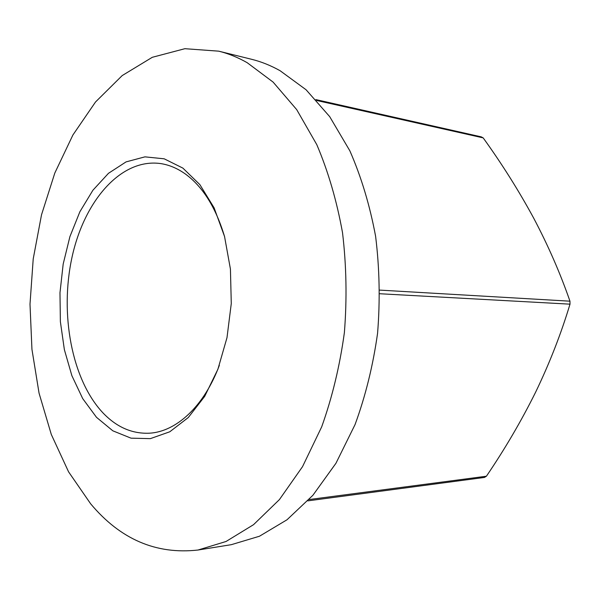 <?xml version="1.0" encoding="UTF-8"?>
<svg xmlns="http://www.w3.org/2000/svg" width="600" height="600" viewBox="0 0 600 600"><rect width="100%" height="100%" fill="white"/><g stroke="black" fill="none" stroke-linecap="round" stroke-linejoin="round"><path stroke-width="0.9" d="M198.007 550.028L231.33 544.673L259.462 536.235L287.01 519.773L312.885 495.3L335.947 463.275L355.05 424.59C365.55 395.94 373.058 365.483 377.58 333.21C380.212 300.502 379.553 268.207 375.608 236.317C369.84 205.327 361.245 176.812 349.83 150.773L329.692 116.632L306.067 89.752L280.058 70.695C270.675 65.453 261.15 61.642 251.498 59.265L218.73 51.165L184.882 48.698L152.288 57.3L122.19 75.578L95.512 101.993L72.907 134.985L54.81 173.047L41.52 214.792L33.218 258.907L30 304.155L31.943 349.32L39.06 393.188L51.307 434.482L68.58 471.847L90.645 503.798C120.315 539.287 156.105 554.7 198.007 550.028L226.035 541.493L253.538 524.678L279.42 499.59L302.52 466.673L321.69 426.847C332.243 397.327 339.81 365.918 344.377 332.632C347.055 298.897 346.44 265.59 342.525 232.718C336.772 200.782 328.192 171.428 316.8 144.66L296.692 109.613L273.112 82.102L247.178 62.693C237.825 57.375 228.345 53.535 218.73 51.165M96.502 417.322L112.83 430.815L131.04 438.173L150.345 438.638L169.785 431.783L188.28 417.548L204.683 396.375L217.905 369.248L226.995 337.657L231.278 303.548L230.43 269.093L224.55 236.513L214.103 207.817L199.882 184.642L182.887 168.113L164.205 158.812L144.93 156.855L126.06 161.895L108.48 173.31L92.895 190.252L79.89 211.733L69.885 236.7L63.18 264.075L59.977 292.763L60.375 321.66L64.373 349.673L71.88 375.683L82.703 398.595L96.502 417.322M224.67 236.947C216 207.855 202.972 186.915 185.572 174.142C177.48 168.352 169.102 164.82 160.425 163.545C120.788 158.123 84.12 201.127 71.977 257.43C59.67 313.77 71.64 379.237 102.6 412.5C116.28 426.99 131.82 433.89 149.22 433.207C176.047 431.88 204.022 406.545 219.33 365.377M316.68 100.485L483.188 137.887L481.2 136.845L315.877 99.6M483.188 137.887C501.923 163.898 518.722 190.583 533.588 217.95C548.085 245.347 560.205 273.09 569.963 301.185L379.83 290.115M307.868 500.857L484.418 477.45L486.412 476.22L309.082 499.553M379.83 293.745L570 304.163L569.963 301.185M570 304.163C561.06 333.832 549.585 363.195 535.59 392.243C521.34 420.938 504.952 448.928 486.412 476.22"/></g></svg>
